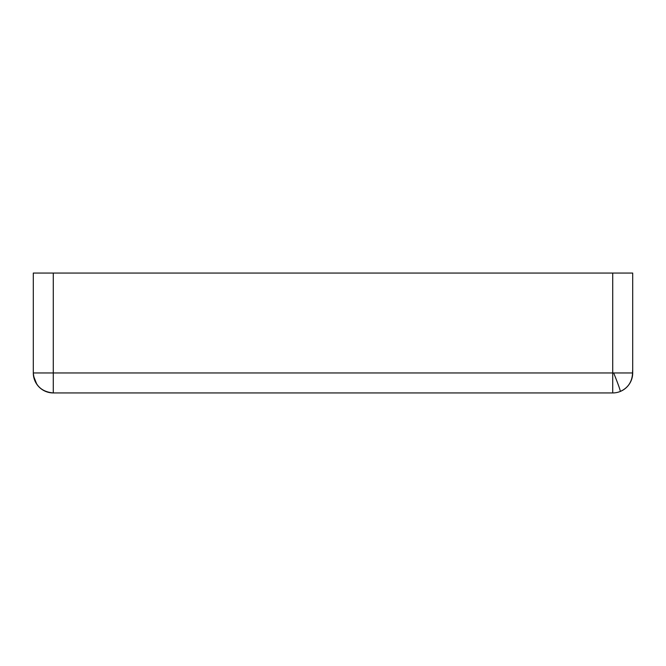 <?xml version="1.0" encoding="UTF-8"?>
<svg xmlns="http://www.w3.org/2000/svg" width="666" height="666" viewBox="0 0 666 666"><rect width="100%" height="100%" fill="white"/><g stroke="black" fill="none" stroke-linecap="round" stroke-linejoin="round"><path stroke-width="1" d="M632.7 372.96L53.28 372.96L53.28 392.94L612.72 392.94L612.72 273.06L632.7 273.06L632.7 372.96A19.98 19.98 0 0 1 612.72 392.94M277.555 392.94L388.445 392.94L277.555 392.94M52.056 392.898L53.28 392.94A19.98 19.98 0 0 1 33.3 372.96L33.308 373.601M53.28 273.06L53.28 372.96L33.3 372.96L33.3 273.06L612.72 273.06M613.669 372.96A19.98 0.874 -112.2 0 1 620.221 390.759A19.98 0.874 67.8 0 1 620.262 391.458C628.721 387.62 632.825 380.702 632.575 370.712M33.541 376.04L36.805 384.265M39.727 387.637L41.442 389.061M42.549 389.81L46.47 391.741M48.61 392.391L50.491 392.749M33.3 372.96C34.54 385.123 41.2 391.783 53.28 392.94"/></g></svg>
